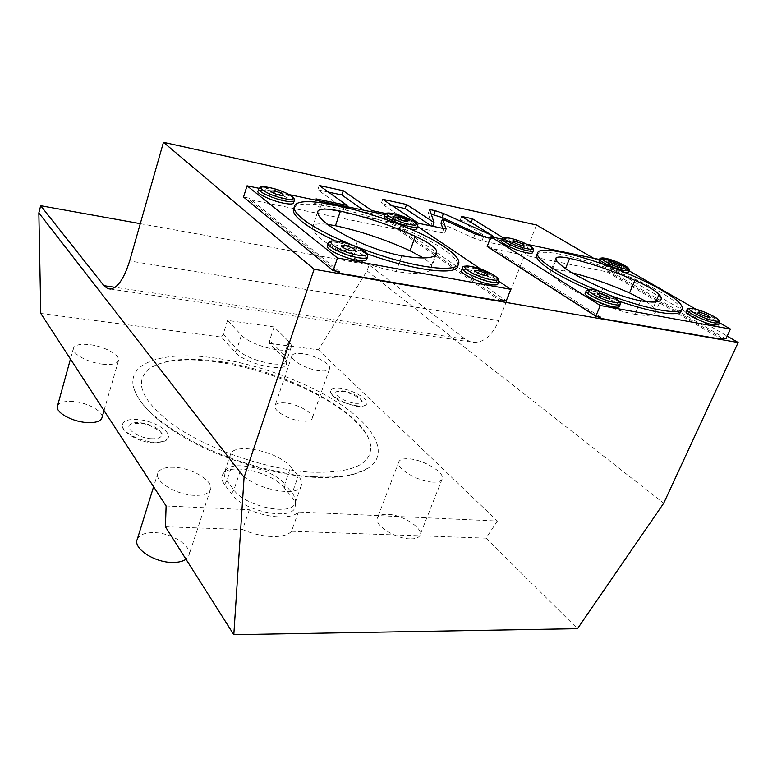 <?xml version="1.0" encoding="UTF-8"?>
<svg xmlns="http://www.w3.org/2000/svg" width="777" height="777" viewBox="0 0 777 777"><rect width="100%" height="100%" fill="white"/><g stroke="black" fill="none" stroke-linecap="round" stroke-linejoin="round"><path stroke-width="0.58" stroke-dasharray="3.88 2.91" d="M40.792 313.442L221.435 337.092L235.11 352.068C244.852 363.966 286.373 373.232 286.538 363.743L283.877 358.139L269.434 343.376L269.648 340.316L274.077 326.932L288.704 341.375C291.016 343.677 291.831 345.639 291.152 347.251C289.229 355.206 250.631 345.872 241.424 335.081L227.544 320.425L274.077 326.932M269.434 343.376L318.405 349.786L367.035 270.901L369.143 264.899L465.19 339.102L470.707 341.929C482.128 344.056 491.53 336.946 498.892 320.61L129.652 260.975M140.278 223.659L369.143 264.899M227.544 320.425L223.193 334.159L221.435 337.092M223.193 334.159L236.917 349.077C246.008 360.091 284.499 369.24 286.499 361.043L284.12 355.021L269.648 340.316M318.405 349.786L497.387 521.037L298.368 511.975C292.162 519.327 268.861 518.463 249.339 509.751L166.113 505.963M284.44 487.975C272.902 472.552 230.313 462.509 223.135 473.785C221.018 476.709 221.484 480.283 224.534 484.527L231.468 493.842C243.298 511.742 294.133 521.454 295.173 506.39C295.716 503.564 294.609 500.446 291.851 497.047L284.44 487.975L284.761 484.139C273.591 469.298 232.372 459.547 225.495 470.376L224.767 471.62C223.65 474.232 224.359 477.253 226.894 480.691L233.858 489.966C244.697 506.225 290.841 516.287 294.92 503.554L295.396 502.156C295.92 499.446 294.852 496.445 292.191 493.181L284.761 484.139L290.734 467.016L298.281 475.903C301.486 479.749 302.438 483.129 301.126 486.043C297.183 498.407 250.845 488.111 239.821 472.154L232.75 463.043C230.177 459.654 229.438 456.701 230.526 454.176C234.703 442.026 278.846 451.66 290.734 467.016M319.609 370.794C306.721 369.493 289.316 359.79 292.016 355.555C293.114 353.613 296.523 352.981 302.224 353.642C314.986 355.04 332.148 364.53 329.506 368.881C328.457 370.746 325.165 371.387 319.609 370.794M103.011 364.199C87.956 362.772 70.901 353.35 73.485 348.047C75.136 344.842 80.439 343.696 89.394 344.609C104.293 346.173 121.008 355.371 118.454 360.761C116.919 363.859 111.762 364.996 103.011 364.199M432.468 482.099C417.307 481.517 394.687 467.492 398.931 461.557C400.223 459.382 403.535 458.469 408.877 458.828C423.844 459.586 446.153 473.261 442.006 479.399C440.773 481.478 437.587 482.371 432.468 482.099M194.192 495.337C175.738 494.813 153.584 480.837 157.935 472.804C160.033 468.716 165.627 466.899 174.718 467.336C192.939 468.133 214.666 481.721 210.324 489.957C208.343 493.832 202.962 495.619 194.192 495.337M313.733 476.69C339.102 478.078 357.342 475.184 368.434 468.016C389.471 453.904 374.98 427.224 340.569 404.322C305.963 381.332 254.448 362.82 210.314 357.42C163.753 351.505 127.982 362.121 133.382 386.616C138.005 404.574 158.877 423.426 195.998 443.181C231.973 461.421 277.981 474.417 313.733 476.69M153.341 442.016C159.907 442.443 164.462 441.54 166.987 439.306C174.155 433.391 155.021 420.629 137.811 419.512C127.749 418.91 122.581 420.969 122.319 425.699C122.368 432.197 139.326 441.181 153.341 442.016M357.75 405.837C361.839 406.225 364.627 405.827 366.103 404.623C371.503 400.738 353.37 389.598 340.025 388.413C334.013 387.84 330.856 388.821 330.555 391.355C329.934 396.105 346.28 404.875 357.75 405.837M497.387 521.037L486.062 538.14L577.505 628.671M367.035 270.901L663.694 503.224M298.368 511.975L291.511 531.254L486.062 538.14M249.339 509.751L242.589 529.516C261.975 538.247 285.217 538.869 291.511 531.254M165.433 526.787L242.589 529.516M593.56 258.236L727.175 336.111M536.499 224.99L498.892 320.61M597.27 316.511L491.21 248.446L606.963 271.872L721.406 339.258M336.723 271.241L248.922 199.427L397.853 229.555L500.553 301.058M490.326 238.238L510.683 242.473L503.515 238.024M318.628 200.777L321.911 203.185L407.42 220.979L401.117 216.725L385.868 213.529M599.621 259.508L614.976 262.713L611.227 271.659L607.381 270.872L606.963 271.872M502.447 239.199L527.127 244.357M487.179 246.474L491.618 247.377L491.21 248.446M607.381 270.872L721.911 338.17M600.495 317.074L491.618 247.377M614.976 262.713L629.001 270.775M695.959 309.236L719.551 322.795M536.946 254.516C542.637 244.706 621.464 269.046 660.79 292.317C674.417 300.233 681.293 306.264 681.429 310.411M619.56 301.418L588.461 289.374M585.353 292.968C585.994 292.288 587.917 292.239 591.132 292.832C601.398 294.58 620.25 303.496 619.424 306.293M686.237 311.596L690.772 311.519C700.135 313.092 719.483 322.164 718.667 324.66M501.748 241.064C502.35 240.404 504.38 240.423 507.857 241.132C517.385 242.987 533.313 250.281 532.614 252.525M625.912 272.902L623.494 272.533C614.422 270.279 606.75 267.162 600.475 263.18M598.97 261.072L603.865 261.159C612.664 262.849 629.04 270.318 628.34 272.348M611.227 271.659L725.912 338.859M610.469 295.513L599.048 291.093M640.656 300.786L634.848 314.267C646.056 316.025 652.748 315.695 654.933 313.277C656.128 311.83 655.633 309.8 653.476 307.187L646.435 301.631M571.959 272.727L564.52 271.008C556.779 269.415 552.194 269.386 550.757 270.93L550.874 272.999C555.584 280.303 570.998 289.957 597.105 301.962C611.344 308.207 623.921 312.305 634.848 314.267M598.271 297.261C604.079 298.844 607.429 300.495 608.333 302.204L606.322 302.263C600.495 300.68 597.124 299.028 596.231 297.319L598.271 297.261M698.183 315.812C703.748 317.375 707.06 318.978 708.109 320.619L706.536 320.658C700.941 319.094 697.62 317.482 696.581 315.841L698.183 315.812M513.791 244.813C518.91 246.222 521.853 247.61 522.61 248.99L520.473 248.97C515.336 247.552 512.393 246.163 511.625 244.794L513.791 244.813M610.091 264.763C615.034 266.152 617.938 267.511 618.813 268.852L617.103 268.823C612.14 267.424 609.226 266.064 608.362 264.734L610.091 264.763M384.77 214.598L406.808 219.211L403.166 229.419L398.261 228.428L397.853 229.555M258.994 188.306L289.374 194.658M243.541 197.018L249.31 198.193L248.922 199.427M398.261 228.428L501.048 299.796M339.491 271.717L249.31 198.193M406.808 219.211L417.647 226.515M480.759 269.075L498.892 281.303M293.842 208.255C301.165 193.017 406.342 222.824 444.25 249.825C453.545 256.167 458.139 261.354 458.032 265.375M366.773 253.681L335.421 240.938M327.476 245.707C328.535 244.396 331.905 244.25 337.597 245.279C350.038 247.455 367.531 255.779 366.725 259.227M461.625 270.231C462.451 269.289 464.996 269.201 469.259 269.969C480.594 271.931 498.795 280.584 497.97 283.722M258.013 191.152C258.945 189.976 262.325 189.976 268.143 191.142C279.399 193.376 294.25 200.165 293.56 202.816M410.237 229.011L409.149 228.807C398.931 226.36 390.957 223.145 385.237 219.153M383.955 216.9C384.702 216.016 387.325 216.025 391.822 216.938C402.204 218.978 417.599 226.039 416.909 228.496M403.166 229.419L506.303 300.709M401.816 255.788L396.173 271.484C415.831 274.534 427.34 273.844 430.701 269.415L431.274 265.889C430.711 263.743 428.059 261.101 423.31 257.954M396.173 271.484C381.711 268.881 366.977 264.122 351.962 257.187C325.087 243.949 312.024 233.751 312.752 226.593L312.995 226C314.491 223.893 319.337 223.339 327.505 224.359M343.638 249.99C349.951 251.583 353.409 253.302 354.011 255.157L350.476 255.312C344.143 253.72 340.666 252.001 340.064 250.145L343.638 249.99M475.951 274.553C482.012 276.146 485.421 277.836 486.169 279.623L483.508 279.73C477.408 278.127 473.989 276.437 473.251 274.65L475.951 274.553M273.028 194.949C278.525 196.377 281.546 197.805 282.1 199.242L278.555 199.252C273.038 197.824 269.998 196.396 269.444 194.959L273.028 194.949M397.309 220.687C402.622 222.105 405.604 223.523 406.245 224.932L403.496 224.932C398.164 223.504 395.172 222.086 394.522 220.678L397.309 220.687M440.967 223.213L473.514 238.121L481.934 240.957L509.1 246.542L494.823 237.607M446.173 229.05L444.609 233.285L442.822 228.351M418.57 223.3L417.016 227.612L444.609 233.285M382.711 199.3L381.274 203.438L417.016 227.612M392.492 205.847L381.274 203.438M432.663 226.233L431.458 225.99M429.652 209.489L428.195 213.51L432.498 226.68M431.225 214.161L428.195 213.51M491.52 236.917L490.52 239.549L485.372 237.208M461.625 216.433L460.159 220.367L490.52 239.549M471.153 222.397L460.159 220.367M510.683 242.473L509.1 246.542M491.948 235.8L471.037 222.708M328.457 192.104L317.793 189.811L345.639 209.858L314.559 203.419L320.386 207.75L405.866 225.32L399.592 221.027L370.279 214.957L363.413 210.14M371.377 211.8L370.279 214.957M401.117 216.725L399.592 221.027M407.42 220.979L405.866 225.32M321.911 203.185L320.386 207.75M316.054 198.883L314.559 203.419M346.727 206.643L345.639 209.858M319.211 185.518L317.793 189.811M302.098 421.144C289.267 420.231 272.251 410.246 275.126 405.458C276.291 403.282 279.72 402.447 285.392 402.952C298.106 403.982 314.879 413.752 312.063 418.638C310.946 420.745 307.624 421.571 302.098 421.144M57.508 405.944C59.246 402.35 64.559 400.874 73.436 401.524C87.772 402.622 103.768 411.567 101.972 417.637M410.188 538.869C395.075 538.82 373.106 524.339 377.593 517.676C378.972 515.238 382.323 514.121 387.636 514.306C402.554 514.559 424.252 528.671 419.833 535.547C418.502 537.869 415.287 538.976 410.188 538.869M137.286 539.228C139.51 534.693 145.124 532.498 154.137 532.624C172.203 532.789 193.298 546.804 188.685 555.943L185.985 559.217M309.77 472.125C351.369 473.494 371.659 464.85 370.658 446.183C367.803 412.772 281.225 367.948 213.17 360.713C183.168 357.245 161.626 360.101 148.562 369.279C133.149 383.197 142.783 402.68 177.447 427.719C212.014 450.728 267.948 469.473 309.77 472.125M151.059 438.704C158.081 439.034 161.674 437.577 161.83 434.333C159.508 428.448 152.224 424.553 139.977 422.659C135.159 422.299 131.808 422.941 129.934 424.601C124.844 428.71 138.617 438.005 151.059 438.704M355.147 403.282C359.343 403.642 361.538 402.942 361.732 401.194C359.596 396.406 353.195 392.958 342.511 390.86L336.373 391.725C332.507 394.415 345.522 402.496 355.147 403.282M283.877 358.139L284.12 355.021L288.704 341.375M235.11 352.068L236.917 349.077L241.424 335.081M465.19 339.102L115.025 287.315M655.759 301.942L653.476 307.187M565.51 268.56L564.52 271.008M556.109 259.984L550.874 272.999M602.787 288.393L597.105 301.962M620.357 304.001C620.765 301.117 602.156 292.405 592.025 290.666C588.82 290.074 586.897 290.112 586.256 290.792L586.101 291.161M719.599 322.552C720.075 319.969 700.932 311.072 691.676 309.499L687.004 309.868M533.42 250.447C533.857 248.164 518.065 240.987 508.634 239.131C505.157 238.422 503.117 238.393 502.525 239.044L502.428 239.306M604.652 259.275L599.659 259.401M435.091 255.555L431.274 265.889M317.764 211.538L312.752 226.593M357.43 241.375L351.962 257.187M367.618 256.488C367.861 252.962 350.66 244.901 338.461 242.745C332.77 241.715 329.399 241.841 328.341 243.143L328.176 243.628M498.892 281.216C499.213 277.991 481.293 269.57 470.153 267.628C465.889 266.851 463.345 266.929 462.519 267.871L462.354 268.298M294.328 200.398C294.697 197.708 279.992 191.055 268.881 188.83C263.053 187.655 259.683 187.645 258.751 188.801L258.654 189.112M417.696 226.253C418.094 223.747 402.845 216.822 392.579 214.782C388.082 213.869 385.46 213.85 384.712 214.724L384.615 215.015M475.077 233.974L473.514 238.121M483.508 236.82L481.934 240.957M224.534 484.527L226.894 480.691L232.75 463.043M231.468 493.842L233.858 489.966L239.821 472.154M291.861 497.047L292.191 493.181L298.281 475.903M286.703 360.421L286.538 363.743M291.152 347.251L286.499 361.043M470.707 341.929L110.499 289.063M537.801 252.35L537.305 253.603M654.933 313.277L660.644 300.194M555.701 258.644L550.757 270.93M609.916 298.455L608.333 302.204M597.736 293.696L596.231 297.319M709.692 317.123L708.109 320.619M698.096 312.451L696.581 315.841M523.97 245.522L522.61 248.99M512.937 241.424L511.625 244.794M620.182 265.598L618.813 268.852M609.683 261.567L608.362 264.734M294.668 205.72L294.153 207.294M430.701 269.415L436.227 254.429M317.715 211.8L312.995 226M355.536 250.757L354.011 255.157M341.511 245.92L340.064 250.145M487.733 275.573L486.169 279.623M474.737 270.746L473.251 274.65M283.391 195.231L282.1 199.242M270.687 191.055L269.444 194.959M407.585 221.212L406.245 224.932M395.804 217.055L394.522 220.678M225.495 470.376L223.135 473.785M295.396 502.156L295.173 506.39M230.526 454.176L224.767 471.62M301.126 486.043L294.92 503.554M292.016 355.555L275.126 405.458M329.506 368.881L312.063 418.638M73.485 348.047L70.464 359.023M118.454 360.761L104.021 410.577M398.931 461.557L377.593 517.676M442.006 479.399L419.833 535.547M157.935 472.804L153.603 486.742M210.324 489.957L188.685 555.943M368.434 468.016L354.934 473.912C343.483 477.146 329.225 478.243 312.16 477.195C276.748 474.912 231.663 462.13 196.299 444.153C159.965 425.077 138.996 405.905 133.382 386.616M370.658 446.183C370.979 445.454 370.134 442.56 368.113 437.49C364.753 430.089 352.612 416.783 333.838 404.467C300.952 383.236 252.807 366.22 211.8 361.305C194.347 359.295 179.419 359.46 166.997 361.8C158.683 363.539 152.545 366.035 148.562 369.279M166.987 439.306C166.229 441.385 161.315 442.502 152.224 442.647C137.84 442.259 121.523 431.225 122.319 425.699M161.83 434.333L161.869 434.314C165.083 434.634 150.126 422.756 138.889 423.3C132.838 423.339 129.856 423.766 129.953 424.582L129.934 424.601M366.103 404.623C364.685 406.138 361.48 406.721 356.478 406.381L340.899 401.622C335.373 399.242 329.409 392.832 330.555 391.355M361.732 401.194L361.888 401.32C364.588 401.563 351.758 391.997 341.268 391.414L336.373 391.725"/><path stroke-width="1.17" d="M38.85 212.888L244.085 477.311L233.809 634.683L165.433 526.787L166.113 505.963L40.792 313.442L38.85 212.888L40.686 205.72L140.278 223.659M727.175 336.111L738.15 342.502L663.694 503.224L577.505 628.671L233.809 634.683M738.15 342.502L314.112 269.26L244.085 477.311M314.112 269.26L163.461 142.317L536.499 224.99L593.56 258.236M719.551 322.795L730.419 329.04L725.912 338.859L721.911 338.17L721.406 339.258L599.99 318.259L597.27 316.511M498.892 281.303L510.78 289.326L506.303 300.709L501.048 299.796L500.553 301.058L339.015 273.115L336.723 271.241M503.515 238.024L472.503 218.793L461.625 216.433L492.074 235.48L443.444 213.461L435.324 210.722L429.652 209.489L434.032 222.475L406.575 204.477L382.711 199.3L418.57 223.3L446.173 229.05L442.463 219.114L475.077 233.974L490.326 238.238M385.868 213.529L371.804 210.577L343.259 190.734L319.211 185.518L347.144 205.41L316.054 198.883L318.628 200.777M163.461 142.317L129.652 260.975C123.203 281.196 115.899 290.423 107.741 288.655L103.933 285.674L40.686 205.72M730.419 329.04L600.3 305.507L490.879 236.781L502.447 239.199M527.127 244.357L599.621 259.508M490.879 236.781L487.179 246.474L595.794 316.249L600.495 317.074L599.99 318.259M600.3 305.507L595.794 316.249M629.001 270.775L695.959 309.236M681.429 310.411L680.798 311.859C674.514 316.258 654.108 312.772 619.56 301.418M588.461 289.374C573.795 283.003 561.742 276.884 552.301 271.027C539.879 263.121 534.761 257.624 536.946 254.516L537.305 253.603M619.424 306.293L619.259 306.672C618.638 307.333 616.783 307.381 613.694 306.837C602.67 305.04 582.497 295.114 585.353 292.968L586.101 291.161M718.667 324.66L714.16 325.077C704.137 323.455 683.449 313.413 686.237 311.596L687.004 309.868M532.614 252.525L532.507 252.797C531.934 253.438 529.963 253.428 526.583 252.758C516.452 250.845 499.562 242.851 501.748 241.064L502.428 239.306M600.475 263.18L598.97 261.072L599.659 259.401M628.34 272.348L625.912 272.902M599.048 291.093C580.264 283.459 564.986 276.01 553.205 268.764C540.773 260.897 535.635 255.419 537.801 252.35C543.463 242.647 622.319 267.016 661.703 290.209C677.447 299.359 684.139 305.837 681.769 309.654C678.039 314.957 646.231 308.916 610.469 295.513M659.051 294.366C655.283 290.472 647.241 285.8 634.916 280.351C611.266 270.182 589.52 262.84 569.667 258.343C561.917 256.682 557.352 256.575 555.953 258.013L556.109 259.984C560.955 267.026 576.515 276.495 602.787 288.393C617.103 294.59 629.729 298.727 640.656 300.786C651.854 302.661 658.517 302.457 660.644 300.194C661.79 298.834 661.266 296.892 659.051 294.366L655.759 301.942M634.916 280.351L629.555 292.919C609.43 284.12 590.229 277.389 571.959 272.727M629.555 292.919L646.435 301.631M597.795 293.57C598.708 295.27 602.078 296.911 607.905 298.504L609.916 298.455C609.003 296.756 605.642 295.114 599.834 293.531L597.736 293.696M698.144 312.344C699.193 313.976 702.525 315.569 708.119 317.142L709.692 317.123C708.634 315.491 705.322 313.889 699.747 312.325L698.096 312.451M512.975 241.326C513.743 242.686 516.695 244.075 521.843 245.493L523.97 245.522C523.203 244.163 520.26 242.774 515.132 241.365L512.937 241.424M609.722 261.48C610.586 262.801 613.509 264.161 618.473 265.559L620.182 265.598C619.298 264.277 616.394 262.917 611.441 261.519L609.683 261.567M510.78 289.326L337.48 257.983L247.028 185.81L258.994 188.306M289.374 194.658L384.77 214.598M247.028 185.81L243.541 197.018L333.158 270.619L339.491 271.717L339.015 273.115M337.48 257.983L333.158 270.619M417.647 226.515L480.759 269.075M458.032 265.375L457.294 267.317C452.991 275.437 410.994 269.687 366.773 253.681M335.421 240.938C320.891 234.168 309.868 227.846 302.35 221.979C294.862 215.977 292.026 211.412 293.842 208.255L294.153 207.294M366.725 259.227L366.54 259.732C365.53 260.994 362.267 261.15 356.75 260.198C343.395 257.974 324.708 248.65 327.476 245.707L328.176 243.628M497.97 283.722L497.795 284.178C496.998 285.091 494.541 285.188 490.423 284.469C478.234 282.459 458.77 272.766 461.625 270.231L462.354 268.298M293.56 202.816L293.463 203.147C292.57 204.283 289.287 204.293 283.605 203.195C271.678 200.893 255.992 193.473 258.013 191.152L258.654 189.112M385.237 219.153L383.955 216.9L384.615 215.015M416.909 228.496L416.793 228.807C416.171 229.594 413.986 229.662 410.237 229.011M445.153 247.407C456.264 254.982 460.635 260.771 458.245 264.792C453.991 271.027 426.69 268.92 391.365 258.654C356.089 248.426 318.823 231.653 303.215 219.347C295.707 213.374 292.861 208.838 294.668 205.72C301.952 190.627 407.167 220.513 445.153 247.407M436.732 251.078C435.198 247.173 428.059 242.249 415.297 236.305C390.569 225.175 365.598 216.783 340.394 211.121C327.671 208.45 320.202 208.401 317.987 210.975L317.764 211.538C317.152 218.337 330.371 228.283 357.43 241.375C372.542 248.251 387.334 253.049 401.816 255.788C421.484 259.042 432.954 258.595 436.227 254.429L436.732 251.078L435.091 255.555M415.297 236.305L410.071 250.767C385.489 239.549 360.615 231.196 335.45 225.728L327.505 224.359M410.071 250.767L423.31 257.954M341.569 245.746C342.181 247.581 345.658 249.3 352 250.903L355.536 250.757C354.924 248.931 351.457 247.212 345.143 245.61L341.511 245.92M474.796 270.59C475.553 272.358 478.972 274.048 485.071 275.65L487.733 275.573C486.975 273.795 483.566 272.115 477.496 270.513L474.737 270.746M270.717 190.948C271.28 192.366 274.32 193.794 279.837 195.231L283.391 195.231C282.828 193.813 279.798 192.385 274.3 190.957L270.687 191.055M395.843 216.958C396.493 218.347 399.495 219.755 404.827 221.192L407.585 221.212C406.925 219.813 403.943 218.405 398.62 216.977L395.804 217.055M442.463 219.114L440.967 223.213L442.822 228.351M406.575 204.477L405.128 208.557L392.492 205.847M434.032 222.475L432.663 226.233M431.458 225.99L405.128 208.557M485.372 237.208L441.977 217.463L431.225 214.161M492.074 235.48L491.52 236.917M472.503 218.793L471.153 222.397M494.823 237.607L491.948 235.8M363.413 210.14L341.822 194.969L328.457 192.104M371.804 210.577L371.377 211.8M343.259 190.734L341.822 194.969M347.144 205.41L346.727 206.643M104.021 410.577L101.836 418.113C100.194 421.571 95.037 423.038 86.354 422.503C71.426 421.532 54.769 411.868 57.508 405.944L70.464 359.023M185.985 559.217C182.896 561.412 178.389 562.49 172.475 562.431C154.186 562.548 132.692 548.164 137.286 539.228L153.603 486.742M115.025 287.315L103.933 285.674M569.667 258.343L565.51 268.56M619.259 306.672L620.192 304.487C619.92 301.593 622.047 302.865 614.296 297.474C607.429 293.823 600.534 291.229 593.589 289.695C585.392 289.015 589.005 289.102 586.256 290.792C583.41 292.91 603.603 302.816 614.626 304.633C617.715 305.186 619.57 305.128 620.192 304.487L620.357 304.001M614.199 302.379C629.525 305.351 607.896 292.21 593.725 289.763C578.156 286.538 599.436 299.825 614.199 302.379M718.521 324.98L719.453 322.931C719.92 321.639 719.57 320.522 718.395 319.59C715.947 316.715 700.951 309.974 693.269 308.615C686.625 307.634 688.655 308.867 687.14 309.557C684.372 311.363 705.069 321.387 715.102 323.018L719.599 322.552M714.626 320.891C728.166 323.533 705.827 310.81 693.414 308.683C679.593 305.808 701.728 318.677 714.626 320.891M532.507 252.797L533.313 250.777C534.09 249.572 533.187 248.096 530.584 246.338C524.494 242.725 517.618 240.006 509.965 238.189C504.477 237.364 502 237.655 502.525 239.044C500.349 240.812 517.259 248.786 527.389 250.718C530.759 251.398 532.731 251.408 533.313 250.777L533.42 250.447M527.049 248.698C541.715 251.855 523.737 240.928 510.062 238.238C495.231 234.907 512.859 245.911 527.049 248.698M628.234 272.591L629.04 270.687C629.807 269.541 628.914 268.143 626.379 266.501C620.434 263.014 613.655 260.314 606.031 258.411C601.728 257.673 599.64 257.935 599.757 259.178C597.591 260.713 614.966 268.852 624.3 270.619L629.04 270.687C631.109 269.075 613.917 261.072 604.652 259.275M623.931 268.696C637.033 271.523 618.249 260.829 606.128 258.459C592.841 255.468 611.373 266.239 623.931 268.696M340.394 211.121L335.45 225.728M366.54 259.732L367.443 257.177C368.152 255.623 367.395 253.875 365.171 251.923C359.149 247.475 350.709 244.017 339.86 241.55C328.292 240.229 330.555 241.249 328.341 243.143C325.582 246.056 344.289 255.361 357.653 257.614C363.17 258.566 366.433 258.42 367.443 257.177L367.618 256.488M357.352 255.031C377.748 258.955 359.129 244.959 339.967 241.618C319.473 237.403 337.286 251.525 357.352 255.031M497.795 284.178L498.717 281.808C498.29 278.72 500.815 280.167 492.977 274.495L471.649 266.56C465.345 265.627 462.305 266.064 462.519 267.871C459.663 270.377 479.156 280.05 491.346 282.07C495.473 282.799 497.921 282.711 498.717 281.808L498.892 281.216M490.977 279.662C508.634 283.071 488.247 269.483 471.775 266.628C453.914 262.937 473.766 276.67 490.977 279.662M293.463 203.147L294.221 200.816C294.736 199.349 294.007 197.882 292.035 196.396C286.917 192.871 279.584 189.967 270.046 187.684C257.284 186.14 261.664 186.888 258.751 188.801C256.731 191.103 272.436 198.514 284.363 200.825C290.054 201.942 293.337 201.933 294.221 200.816L294.328 200.398M284.149 198.553C303.147 202.612 288.082 191.288 270.124 187.733C251.088 183.479 265.423 194.842 284.149 198.553M416.793 228.807L417.579 226.631C417.123 223.776 419.104 225.194 412.82 220.717L393.842 213.743C384.566 212.616 387.121 212.83 384.712 214.724C382.585 216.754 398.902 224.485 409.935 226.612C414.316 227.476 416.86 227.486 417.579 226.631L417.696 226.253M409.654 224.466C426.35 228.04 409.615 216.88 393.929 213.792C377.136 210.023 393.356 221.241 409.654 224.466M435.324 210.722L433.867 214.724M443.444 213.461L441.977 217.463M110.499 289.063L107.741 288.655M681.769 309.654L680.798 311.859M555.953 258.013L555.701 258.644M458.245 264.792L457.294 267.317M317.987 210.975L317.715 211.8"/></g></svg>
